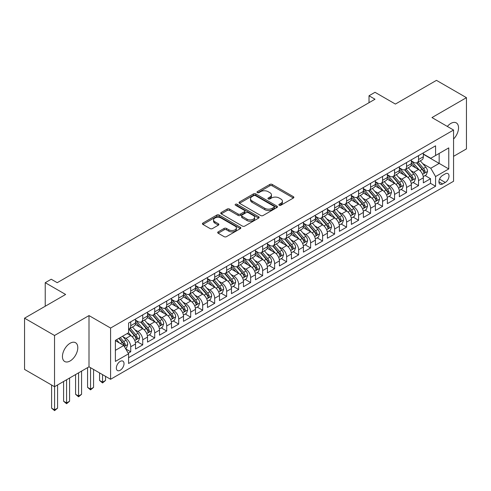 <?xml version="1.0" encoding="UTF-8"?>
<svg xmlns="http://www.w3.org/2000/svg" width="491" height="491" viewBox="0 0 491 491"><rect width="100%" height="100%" fill="white"/><g stroke="black" fill="none" stroke-linecap="round" stroke-linejoin="round"><path stroke-width="0.74" d="M279.232 205.244A1.166 0.675 0 0 0 280.877 205.244L293.385 198.02A1.663 0.964 0 0 0 293.876 197.339A1.663 0.964 0 0 0 293.385 196.664L272.198 184.432A1.663 0.964 0 0 0 269.841 184.432L257.339 191.65A1.166 0.675 0 0 0 256.996 192.128A1.166 0.675 0 0 0 257.339 192.601A1.166 0.675 0 0 0 258.984 192.601L260.604 191.668A5.327 3.075 0 0 1 268.135 191.668L269.903 192.687A5.327 3.075 0 0 1 271.462 194.859A5.327 3.075 0 0 1 269.903 197.038L268.282 197.971A1.166 0.675 0 0 0 267.945 198.444A1.166 0.675 0 0 0 268.282 198.923A1.166 0.675 0 0 0 269.933 198.923L271.548 197.99A5.327 3.075 0 0 1 279.084 197.99L280.852 199.008A5.327 3.075 0 0 1 282.411 201.181A5.327 3.075 0 0 1 280.852 203.354L279.232 204.293A1.166 0.675 0 0 0 278.888 204.765A1.166 0.675 0 0 0 279.232 205.244L279.232 204.293M70.121 360.965A10.851 6.266 120 0 0 77.21 351.403A10.851 6.266 120 0 0 75.546 342.706A10.851 6.266 120 0 0 70.121 343.24A10.851 6.266 120 0 0 63.026 352.808A10.851 6.266 120 0 0 64.689 361.505A10.851 6.266 120 0 0 70.121 360.965M453.561 139.021A10.851 6.266 120 0 0 456.286 122.885A10.851 6.266 120 0 0 450.861 123.419A10.851 6.266 120 0 0 447.338 126.445M120.185 370.275A5.426 3.136 120 0 0 123.732 365.494A5.426 3.136 120 0 0 122.897 361.149A5.426 3.136 120 0 0 120.185 361.413A5.426 3.136 120 0 0 116.637 366.2A5.426 3.136 120 0 0 117.472 370.545A5.426 3.136 120 0 0 120.185 370.275M218.17 231.862A1.663 0.964 0 0 0 217.685 232.544A1.663 0.964 0 0 0 218.17 233.225L224.117 236.656A1.663 0.964 0 0 0 226.468 236.656L240.357 228.634A1.663 0.964 0 0 0 240.848 227.959A1.663 0.964 0 0 0 240.357 227.278L219.17 215.046A1.663 0.964 0 0 0 216.813 215.046L202.924 223.061A1.663 0.964 0 0 0 202.439 223.743A1.663 0.964 0 0 0 202.924 224.424L210.105 228.567A1.663 0.964 0 0 0 212.462 228.567L218.403 225.136A1.663 0.964 0 0 0 218.894 224.455A1.663 0.964 0 0 0 218.403 223.779L214.843 221.723A4.456 2.572 0 0 1 213.542 219.907A4.456 2.572 0 0 1 216.292 217.531A4.456 2.572 0 0 1 221.14 218.084L235.091 226.136A4.456 2.572 0 0 1 236.392 227.959A4.456 2.572 0 0 1 233.648 230.334A4.456 2.572 0 0 1 228.794 229.776L226.468 228.432A1.663 0.964 0 0 0 224.117 228.432L218.17 231.862L218.17 233.225M453.561 156.341L466.45 148.902L466.45 97.666L436.468 80.358L395.396 104.067L375.014 92.302L369.017 95.763L375.014 99.225L57.226 282.693L51.23 279.232L45.233 282.693L45.233 306.237M54.532 335.488L54.532 386.718L89.006 366.814L89.006 315.584L54.532 335.488L24.55 318.18L65.622 294.465L45.233 282.693M89.006 315.584L110.592 328.043L453.561 130.035L453.561 181.265L110.592 379.279L110.592 328.043M466.45 97.666L431.976 117.57L453.561 130.035M260.721 215.518A1.663 0.964 0 0 0 263.078 215.518L276.967 207.503A1.663 0.964 0 0 0 277.452 206.821A1.663 0.964 0 0 0 276.967 206.14L255.78 193.908A1.663 0.964 0 0 0 253.424 193.908L239.534 201.93A1.663 0.964 0 0 0 239.043 202.611A1.663 0.964 0 0 0 239.534 203.286L260.721 215.518M235.938 205.496A1.166 0.675 0 0 1 237.122 205.655L237.122 204.274L258.659 216.709A1.663 0.964 0 0 1 259.15 217.39A1.663 0.964 0 0 1 258.659 218.072L244.77 226.087A1.663 0.964 0 0 1 242.419 226.087L221.232 213.855L221.232 212.499A1.663 0.964 0 0 0 220.741 213.174A1.663 0.964 0 0 0 221.232 213.855M221.232 212.499L227.173 209.062A1.663 0.964 0 0 1 229.53 209.062L238.123 214.027A1.663 0.964 0 0 0 240.473 214.027L244.42 211.75A1.663 0.964 0 0 0 244.905 211.069A1.663 0.964 0 0 0 244.42 210.387L235.471 205.226A1.166 0.675 0 0 1 235.134 204.747A1.166 0.675 0 0 1 235.852 204.127A1.166 0.675 0 0 1 237.122 204.274M54.532 386.718L24.55 369.41L24.55 318.18M128.249 353.225L130.735 351.789L125.764 348.917M122.928 336.691L125.941 338.428A6.782 3.916 60 0 1 130.735 346.738L135.534 343.97L135.534 349.021L142.728 344.866L137.271 341.718M134.921 329.768L137.934 331.505A6.782 3.916 60 0 1 142.728 339.815L147.527 337.047L147.527 342.098L154.72 337.943L149.264 334.794M146.913 322.845L149.927 324.582A6.782 3.916 60 0 1 154.72 332.892L159.52 330.124L159.52 335.175L166.713 331.02L161.257 327.871M158.906 315.922L161.92 317.659A6.782 3.916 60 0 1 166.713 325.969L171.512 323.201L171.512 328.252L178.706 324.097L173.249 320.948M170.899 308.999L173.906 310.735A6.782 3.916 60 0 1 178.706 319.046L183.505 316.272L183.505 321.329L190.698 317.174L185.242 314.025M182.891 302.075L185.899 303.812A6.782 3.916 60 0 1 190.698 312.123L195.492 309.348L195.492 314.406L202.691 310.251L197.235 307.102M194.884 295.152L197.891 296.889A6.782 3.916 60 0 1 202.691 305.199L207.484 302.425L207.484 307.483L214.684 303.328L209.227 300.179M206.871 288.229L209.884 289.966A6.782 3.916 60 0 1 214.684 298.276L219.477 295.502L219.477 300.56L226.67 296.404L221.214 293.256M218.863 281.306L221.877 283.043A6.782 3.916 60 0 1 226.67 291.347L231.47 288.579L231.47 293.636L238.663 289.481L233.207 286.333M230.856 274.383L233.869 276.12A6.782 3.916 60 0 1 238.663 284.424L243.462 281.656L243.462 286.713L250.655 282.558L245.199 279.41M242.849 267.454L245.862 269.197A6.782 3.916 60 0 1 250.655 277.501L255.455 274.733L255.455 279.79L262.648 275.635L257.192 272.487M254.841 260.531L257.849 262.274A6.782 3.916 60 0 1 262.648 270.578L267.448 267.81L267.448 272.867L274.641 268.712L269.185 265.557M266.834 253.608L269.841 255.351A6.782 3.916 60 0 1 274.641 263.655L279.434 260.887L279.434 265.944L286.634 261.789L281.177 258.634M278.827 246.685L281.834 248.428A6.782 3.916 60 0 1 286.634 256.732L291.427 253.964L291.427 259.015L298.626 254.866L293.17 251.711M290.819 239.761L293.827 241.498A6.782 3.916 60 0 1 298.626 249.809L303.42 247.041L303.42 252.092L310.613 247.943L305.156 244.788M302.806 232.838L305.819 234.575A6.782 3.916 60 0 1 310.613 242.885L315.412 240.117L315.412 245.169L322.605 241.02L317.149 237.865M314.799 225.915L317.812 227.652A6.782 3.916 60 0 1 322.605 235.962L327.405 233.194L327.405 238.245L334.598 234.09L329.142 230.942M326.791 218.992L329.805 220.729A6.782 3.916 60 0 1 334.598 229.039L339.398 226.271L339.398 231.322L346.591 227.167L341.135 224.019M338.784 212.069L341.797 213.806A6.782 3.916 60 0 1 346.591 222.116L351.39 219.348L351.39 224.399L358.583 220.244L353.127 217.096M350.777 205.146L353.784 206.883A6.782 3.916 60 0 1 358.583 215.193L363.383 212.425L363.383 217.476L370.576 213.321L365.12 210.173M362.769 198.223L365.777 199.96A6.782 3.916 60 0 1 370.576 208.27L375.37 205.502L375.37 210.553L382.569 206.398L377.113 203.249M374.762 191.3L377.769 193.037A6.782 3.916 60 0 1 382.569 201.347L387.362 198.579L387.362 203.63L394.561 199.475L389.105 196.326M386.748 184.377L389.762 186.114A6.782 3.916 60 0 1 394.561 194.424L399.355 191.65L399.355 196.707L406.548 192.552L401.092 189.403M398.741 177.454L401.755 179.19A6.782 3.916 60 0 1 406.548 187.501L411.348 184.726L411.348 189.784L418.541 185.629L418.541 180.578A6.782 3.916 -120 0 0 413.747 172.267L410.734 170.53M413.084 182.48L418.541 185.629M135.534 343.97A6.782 3.916 -120 0 0 130.735 335.66L127.138 333.585M147.527 337.047A6.782 3.916 -120 0 0 142.728 328.737L135.313 324.453M159.52 330.124A6.782 3.916 -120 0 0 154.72 321.814L147.306 317.53M171.512 323.201A6.782 3.916 -120 0 0 166.713 314.891L159.299 310.607M183.505 316.272A6.782 3.916 -120 0 0 178.706 307.967L171.291 303.684M195.492 309.348A6.782 3.916 -120 0 0 190.698 301.044L183.278 296.76M207.484 302.425A6.782 3.916 -120 0 0 202.691 294.121L195.271 289.837M219.477 295.502A6.782 3.916 -120 0 0 214.684 287.198L207.263 282.914M231.47 288.579A6.782 3.916 -120 0 0 226.67 280.275L219.256 275.991M243.462 281.656A6.782 3.916 -120 0 0 238.663 273.352L231.249 269.068M255.455 274.733A6.782 3.916 -120 0 0 250.655 266.423L243.241 262.145M267.448 267.81A6.782 3.916 -120 0 0 262.648 259.5L255.234 255.222M279.434 260.887A6.782 3.916 -120 0 0 274.641 252.577L267.227 248.299M291.427 253.964A6.782 3.916 -120 0 0 286.634 245.653L279.213 241.376M303.42 247.041A6.782 3.916 -120 0 0 298.626 238.73L291.206 234.453M315.412 240.117A6.782 3.916 -120 0 0 310.613 231.807L303.199 227.529M327.405 233.194A6.782 3.916 -120 0 0 322.605 224.884L315.191 220.606M339.398 226.271A6.782 3.916 -120 0 0 334.598 217.961L327.184 213.677M351.39 219.348A6.782 3.916 -120 0 0 346.591 211.038L339.177 206.754M363.383 212.425A6.782 3.916 -120 0 0 358.583 204.115L351.169 199.831M375.37 205.502A6.782 3.916 -120 0 0 370.576 197.192L363.162 192.908M387.362 198.579A6.782 3.916 -120 0 0 382.569 190.269L375.149 185.985M399.355 191.65A6.782 3.916 -120 0 0 394.561 183.346L387.141 179.062M411.348 184.726A6.782 3.916 -120 0 0 406.548 176.422L399.134 172.138M445.282 173.857L442.649 175.385A5.26 3.038 120 0 0 439.212 180.013A5.26 3.038 120 0 0 440.016 184.229A5.26 3.038 120 0 0 442.649 183.965L445.282 182.443A5.26 3.038 120 0 0 448.719 177.81A5.26 3.038 120 0 0 447.915 173.599A5.26 3.038 120 0 0 445.282 173.857M115.391 350.335L123.781 345.492L128.581 353.802L128.581 363.493L435.572 186.255L435.572 176.557L430.773 168.253L422.726 163.607M128.581 353.802L115.391 361.413L115.391 340.367L128.581 332.751L128.581 323.06L435.572 145.821L435.572 155.512L448.762 147.895L448.762 168.941L435.572 176.557M135.534 320.15L137.934 321.537A6.782 3.916 60 0 0 141.322 321.869L146.122 319.101A6.782 3.916 -120 0 0 147.527 315.995L147.527 312.123M147.527 313.227L149.927 314.614A6.782 3.916 60 0 0 153.315 314.946L158.114 312.178A6.782 3.916 -120 0 0 159.52 309.072L159.52 305.199M159.52 306.304L161.92 307.691A6.782 3.916 60 0 0 165.307 308.023L170.107 305.255A6.782 3.916 -120 0 0 171.512 302.149L171.512 298.27M171.512 299.381L173.906 300.768A6.782 3.916 60 0 0 177.3 301.1L182.1 298.332A6.782 3.916 -120 0 0 183.505 295.226L183.505 291.347M183.505 292.458L185.899 293.845A6.782 3.916 60 0 0 189.293 294.177L194.086 291.409A6.782 3.916 -120 0 0 195.492 288.303L195.492 284.424M195.492 285.535L197.891 286.916A6.782 3.916 60 0 0 201.285 287.253L206.079 284.485A6.782 3.916 -120 0 0 207.484 281.38L207.484 277.501M207.484 278.612L209.884 279.993A6.782 3.916 60 0 0 213.278 280.33L218.072 277.562A6.782 3.916 -120 0 0 219.477 274.457L219.477 270.578M219.477 271.689L221.877 273.07A6.782 3.916 60 0 0 225.271 273.407L230.064 270.639A6.782 3.916 -120 0 0 231.47 267.534L231.47 263.655M231.47 264.766L233.869 266.147A6.782 3.916 60 0 0 237.257 266.484L242.057 263.716A6.782 3.916 -120 0 0 243.462 260.611L243.462 256.732M243.462 257.843L245.862 259.223A6.782 3.916 60 0 0 249.25 259.561L254.05 256.793A6.782 3.916 -120 0 0 255.455 253.687L255.455 249.809M255.455 250.919L257.849 252.3A6.782 3.916 60 0 0 261.243 252.638L266.042 249.87A6.782 3.916 -120 0 0 267.448 246.764L267.448 242.885M267.448 243.996L269.841 245.377A6.782 3.916 60 0 0 273.235 245.715L278.035 242.947A6.782 3.916 -120 0 0 279.434 239.841L279.434 235.962M279.434 237.067L281.834 238.454A6.782 3.916 60 0 0 285.228 238.792L290.021 236.024A6.782 3.916 -120 0 0 291.427 232.918L291.427 229.039M291.427 230.144L293.827 231.531A6.782 3.916 60 0 0 297.221 231.869L302.014 229.101A6.782 3.916 -120 0 0 303.42 225.995L303.42 222.116M303.42 223.221L305.819 224.608A6.782 3.916 60 0 0 309.213 224.946L314.007 222.171A6.782 3.916 -120 0 0 315.412 219.072L315.412 215.193M315.412 216.298L317.812 217.685A6.782 3.916 60 0 0 321.2 218.022L325.999 215.248A6.782 3.916 -120 0 0 327.405 212.143L327.405 208.27M327.405 209.375L329.805 210.762A6.782 3.916 60 0 0 333.193 211.099L337.992 208.325A6.782 3.916 -120 0 0 339.398 205.22L339.398 201.347M339.398 202.452L341.797 203.839A6.782 3.916 60 0 0 345.185 204.176L349.985 201.402A6.782 3.916 -120 0 0 351.39 198.296L351.39 194.424M351.39 195.528L353.784 196.916A6.782 3.916 60 0 0 357.178 197.253L361.977 194.479A6.782 3.916 -120 0 0 363.383 191.373L363.383 187.501M363.383 188.605L365.777 189.992A6.782 3.916 60 0 0 369.171 190.324L373.964 187.556A6.782 3.916 -120 0 0 375.37 184.45L375.37 180.578M375.37 181.682L377.769 183.069A6.782 3.916 60 0 0 381.163 183.401L385.957 180.633A6.782 3.916 -120 0 0 387.362 177.527L387.362 173.648M387.362 174.759L389.762 176.146A6.782 3.916 60 0 0 393.156 176.478L397.949 173.71A6.782 3.916 -120 0 0 399.355 170.604L399.355 166.725M399.355 167.836L401.755 169.223A6.782 3.916 60 0 0 405.149 169.555L409.942 166.787A6.782 3.916 -120 0 0 411.348 163.681L411.348 159.802M128.581 357.675L430.533 183.346L430.533 178.706L423.34 182.861L423.34 177.803A6.782 3.916 -120 0 0 418.541 169.499L411.127 165.215M411.348 160.913L413.747 162.294A6.782 3.916 -120 0 0 417.135 162.631A6.782 3.916 -120 0 0 418.541 159.526L418.541 155.653M417.135 162.631L421.935 159.863A6.782 3.916 -120 0 0 423.34 156.758L423.34 152.879M130.735 321.814L130.735 325.693A6.782 3.916 60 0 1 129.336 328.798A6.782 3.916 60 0 1 128.581 329.068M129.336 328.798L134.129 326.024A6.782 3.916 -120 0 0 135.534 322.918L135.534 319.046M142.728 314.891L142.728 318.769A6.782 3.916 60 0 1 141.322 321.869M154.72 307.967L154.72 311.84A6.782 3.916 60 0 1 153.315 314.946M166.713 301.044L166.713 304.917A6.782 3.916 60 0 1 165.307 308.023M178.706 294.121L178.706 297.994A6.782 3.916 60 0 1 177.3 301.1M190.698 287.198L190.698 291.071A6.782 3.916 60 0 1 189.293 294.177M202.691 280.275L202.691 284.148A6.782 3.916 60 0 1 201.285 287.253M214.684 273.346L214.684 277.225A6.782 3.916 60 0 1 213.278 280.33M226.67 266.423L226.67 270.302A6.782 3.916 60 0 1 225.271 273.407M238.663 259.5L238.663 263.379A6.782 3.916 60 0 1 237.257 266.484M250.655 252.577L250.655 256.455A6.782 3.916 60 0 1 249.25 259.561M262.648 245.653L262.648 249.532A6.782 3.916 60 0 1 261.243 252.638M274.641 238.73L274.641 242.609A6.782 3.916 60 0 1 273.235 245.715M286.634 231.807L286.634 235.686A6.782 3.916 60 0 1 285.228 238.792M298.626 224.884L298.626 228.763A6.782 3.916 60 0 1 297.221 231.869M310.613 217.961L310.613 221.84A6.782 3.916 60 0 1 309.213 224.946M322.605 211.038L322.605 214.917A6.782 3.916 60 0 1 321.2 218.022M334.598 204.115L334.598 207.994A6.782 3.916 60 0 1 333.193 211.099M346.591 197.192L346.591 201.071A6.782 3.916 60 0 1 345.185 204.176M358.583 190.269L358.583 194.148A6.782 3.916 60 0 1 357.178 197.253M370.576 183.346L370.576 187.218A6.782 3.916 60 0 1 369.171 190.324M382.569 176.422L382.569 180.295A6.782 3.916 60 0 1 381.163 183.401M394.561 169.499L394.561 173.372A6.782 3.916 60 0 1 393.156 176.478M406.548 162.576L406.548 166.449A6.782 3.916 60 0 1 405.149 169.555M406.548 187.501L406.548 192.552M394.561 194.424L394.561 199.475M382.569 201.347L382.569 206.398M370.576 208.27L370.576 213.321M358.583 215.193L358.583 220.244M346.591 222.116L346.591 227.167M334.598 229.039L334.598 234.09M322.605 235.962L322.605 241.02M310.613 242.885L310.613 247.943M298.626 249.809L298.626 254.866M286.634 256.732L286.634 261.789M274.641 263.655L274.641 268.712M262.648 270.578L262.648 275.635M250.655 277.501L250.655 282.558M238.663 284.424L238.663 289.481M226.67 291.347L226.67 296.404M214.684 298.276L214.684 303.328M202.691 305.199L202.691 310.251M190.698 312.123L190.698 317.174M178.706 319.046L178.706 324.097M166.713 325.969L166.713 331.02M154.72 332.892L154.72 337.943M142.728 339.815L142.728 344.866M130.735 346.738L130.735 351.789M123.781 345.492L115.391 340.644M430.773 168.253L439.169 163.405L439.169 153.438L448.762 147.895M423.34 154.266L448.762 168.941M423.34 153.99L430.773 158.28L435.572 155.512M89.006 366.814L110.592 379.279M369.017 95.763L369.017 102.687M425.077 175.557L430.533 178.706M430.533 183.346L435.572 186.255M279.698 205.404L280.852 204.741A5.327 3.075 0 0 0 282.411 202.568L282.411 201.181M271.462 194.859L271.462 196.247A5.327 3.075 0 0 1 269.903 198.419L268.749 199.088M293.385 196.664L293.385 198.02L272.198 185.813A1.663 0.964 0 0 0 269.841 185.813L257.806 192.767M276.967 206.14L276.967 207.503L255.78 195.295A1.663 0.964 0 0 0 253.424 195.295L239.559 203.299M274.021 207.3A1.166 0.675 0 0 0 274.365 206.821A1.166 0.675 0 0 0 274.021 206.349L255.424 195.608A1.166 0.675 0 0 0 253.779 195.608L252.067 196.596A5.327 3.075 0 0 0 250.508 198.769A5.327 3.075 0 0 0 252.067 200.942L264.784 208.282A5.327 3.075 0 0 0 272.315 208.282L274.021 207.3L274.021 208.681A1.166 0.675 0 0 0 274.365 208.209L274.365 206.821M250.508 198.769L250.508 200.156A5.327 3.075 0 0 0 252.067 202.329L252.067 200.942M274.021 208.681L272.315 209.669A5.327 3.075 0 0 1 264.784 209.669L252.067 202.329M221.251 213.867L227.173 210.449L227.173 209.062M244.905 211.069L244.905 212.456A1.663 0.964 0 0 1 244.42 213.131L240.473 215.408A1.663 0.964 0 0 1 238.123 215.408L229.53 210.449A1.663 0.964 0 0 0 227.173 210.449M237.122 205.655L258.64 218.084M247.041 219.176A4.456 2.572 0 0 0 251.889 219.729A4.456 2.572 0 0 0 254.639 217.353A4.456 2.572 0 0 0 253.338 215.537L248.421 212.701A1.663 0.964 0 0 0 246.065 212.701L242.124 214.978A1.663 0.964 0 0 0 241.633 215.659A1.663 0.964 0 0 0 242.124 216.335L247.041 219.176L247.041 220.557A4.456 2.572 0 0 0 251.889 221.116A4.456 2.572 0 0 0 254.639 218.74L254.639 217.353M241.633 215.659L241.633 217.04A1.663 0.964 0 0 0 242.124 217.722L242.124 216.335M247.041 220.557L242.124 217.722M236.392 227.959L236.392 229.34A4.456 2.572 0 0 1 233.648 231.715A4.456 2.572 0 0 1 228.794 231.157L226.468 229.819A1.663 0.964 0 0 0 224.117 229.819L218.194 233.237M213.542 219.907L213.542 221.288A4.456 2.572 0 0 0 214.843 223.104L214.843 221.723M218.385 225.148L214.843 223.104M240.338 228.646L219.17 216.427A1.663 0.964 0 0 0 216.813 216.427L202.949 224.436M423.236 176.619L426.335 174.827L427.538 171.365A4.493 2.596 -120 0 0 425.783 167.149L420.308 160.803M419.21 169.935L412.71 162.411A12.975 7.488 -120 0 0 411.348 160.987M415.644 167.824L412.01 163.62A10.771 6.217 -120 0 0 411.348 162.895M416.528 162.877L422.07 169.291A4.493 2.596 60 0 1 423.672 172.39L423.997 172.924L424.605 172.838L425.108 171.555A4.493 2.596 -120 0 0 423.506 168.462L418.031 162.116M416.853 162.773L422.806 169.665A2.289 1.32 60 0 1 423.383 170.561L425.108 171.555M411.249 183.542L414.343 181.75L415.546 178.288A4.493 2.596 -120 0 0 413.796 174.072L408.316 167.726M407.217 176.858L400.717 169.334A12.975 7.488 -120 0 0 399.355 167.91M403.651 174.747L400.018 170.543A10.771 6.217 -120 0 0 399.355 169.818M404.535 169.8L410.077 176.214A4.493 2.596 60 0 1 411.679 179.313L412.004 179.847L412.612 179.761L413.115 178.479A4.493 2.596 -120 0 0 411.513 175.385L406.039 169.039M404.86 169.696L410.814 176.588A2.289 1.32 60 0 1 411.39 177.484L413.115 178.479M399.257 190.465L402.356 188.673L403.553 185.211A4.493 2.596 -120 0 0 401.804 180.995L396.323 174.649M395.224 183.781L388.725 176.257A12.975 7.488 -120 0 0 387.362 174.833M391.665 181.67L388.025 177.466A10.771 6.217 -120 0 0 387.362 176.742M392.542 176.723L398.084 183.137A4.493 2.596 60 0 1 399.686 186.236L400.012 186.77L400.619 186.684L401.129 185.408A4.493 2.596 -120 0 0 399.527 182.308L394.046 175.968M392.868 176.619L398.821 183.511A2.289 1.32 60 0 1 399.398 184.407L401.129 185.408M387.264 197.388L390.363 195.596L391.56 192.134A4.493 2.596 -120 0 0 389.811 187.918L384.33 181.572M383.232 190.704L376.738 183.186A12.975 7.488 -120 0 0 375.37 181.756M379.672 188.593L376.032 184.389A10.771 6.217 -120 0 0 375.37 183.665M380.55 183.646L386.092 190.066A4.493 2.596 60 0 1 387.694 193.159L388.025 193.693L388.627 193.607L389.136 192.331A4.493 2.596 -120 0 0 387.534 189.231L382.053 182.891M380.875 183.542L386.834 190.434A2.289 1.32 60 0 1 387.411 191.33L389.136 192.331M375.271 204.311L378.371 202.525L379.568 199.058A4.493 2.596 -120 0 0 377.818 194.841L372.338 188.495M371.239 197.627L364.745 190.109A12.975 7.488 -120 0 0 363.383 188.679M367.679 195.516L364.046 191.312A10.771 6.217 -120 0 0 363.383 190.588M368.557 190.569L374.099 196.989A4.493 2.596 60 0 1 375.701 200.083L376.032 200.616L376.64 200.531L377.143 199.254A4.493 2.596 -120 0 0 375.541 196.155L370.061 189.814M368.882 190.465L374.842 197.357A2.289 1.32 60 0 1 375.419 198.254L377.143 199.254M363.279 211.234L366.378 209.448L367.575 205.981A4.493 2.596 -120 0 0 365.826 201.764L360.345 195.418M359.252 204.551L352.753 197.032A12.975 7.488 -120 0 0 351.39 195.602M355.687 202.439L352.053 198.235A10.771 6.217 -120 0 0 351.39 197.511M356.564 197.492L362.106 203.912A4.493 2.596 60 0 1 363.714 207.006L364.04 207.54L364.647 207.454L365.151 206.177A4.493 2.596 -120 0 0 363.549 203.078L358.068 196.738M356.896 197.388L362.849 204.281A2.289 1.32 60 0 1 363.426 205.177L365.151 206.177M351.286 218.157L354.385 216.371L355.582 212.91A4.493 2.596 -120 0 0 353.833 208.687L348.358 202.341M347.26 211.474L340.76 203.955A12.975 7.488 -120 0 0 339.398 202.525M343.694 209.362L340.06 205.158A10.771 6.217 -120 0 0 339.398 204.434M344.578 204.416L350.12 210.835A4.493 2.596 60 0 1 351.722 213.929L352.047 214.463L352.655 214.377L353.158 213.1A4.493 2.596 -120 0 0 351.556 210.001L346.075 203.661M344.903 204.311L350.856 211.21A2.289 1.32 60 0 1 351.433 212.1L353.158 213.1M339.293 225.081L342.393 223.295L343.596 219.833A4.493 2.596 -120 0 0 341.84 215.61L336.366 209.264M335.267 218.403L328.767 210.878A12.975 7.488 -120 0 0 327.405 209.448M331.701 216.292L328.068 212.081A10.771 6.217 -120 0 0 327.405 211.357M332.585 211.339L338.127 217.759A4.493 2.596 60 0 1 339.729 220.852L340.054 221.386L340.662 221.3L341.165 220.023A4.493 2.596 -120 0 0 339.563 216.924L334.083 210.584M332.91 211.234L338.864 218.133A2.289 1.32 60 0 1 339.441 219.029L341.165 220.023M327.301 232.004L330.4 230.218L331.603 226.756A4.493 2.596 -120 0 0 329.854 222.533L324.373 216.193M323.274 225.326L316.775 217.801A12.975 7.488 -120 0 0 315.412 216.371M319.709 223.215L316.075 219.004A10.771 6.217 -120 0 0 315.412 218.28M320.592 218.262L326.134 224.682A4.493 2.596 60 0 1 327.736 227.775L328.062 228.309L328.669 228.223L329.173 226.946A4.493 2.596 -120 0 0 327.571 223.847L322.096 217.507M320.918 218.157L326.871 225.056A2.289 1.32 60 0 1 327.448 225.952L329.173 226.946M315.314 238.927L318.413 237.141L319.61 233.679A4.493 2.596 -120 0 0 317.861 229.457L312.38 223.117M311.282 232.249L304.782 224.725A12.975 7.488 -120 0 0 303.42 223.295M307.716 230.138L304.082 225.928A10.771 6.217 -120 0 0 303.42 225.203M308.6 225.185L314.142 231.605A4.493 2.596 60 0 1 315.744 234.698L316.069 235.232L316.677 235.146L317.186 233.869A4.493 2.596 -120 0 0 315.578 230.776L310.103 224.43M308.925 225.081L314.878 231.979A2.289 1.32 60 0 1 315.455 232.875L317.186 233.869M303.321 245.85L306.421 244.064L307.618 240.602A4.493 2.596 -120 0 0 305.868 236.38L300.388 230.04M299.289 239.172L292.789 231.648A12.975 7.488 -120 0 0 291.427 230.224M295.729 237.061L292.09 232.851A10.771 6.217 -120 0 0 291.427 232.126M296.607 232.114L302.149 238.528A4.493 2.596 60 0 1 303.751 241.621L304.076 242.155L304.684 242.069L305.193 240.793A4.493 2.596 -120 0 0 303.591 237.699L298.111 231.353M296.932 232.004L302.886 238.902A2.289 1.32 60 0 1 303.463 239.798L305.193 240.793M291.329 252.773L294.428 250.987L295.625 247.525A4.493 2.596 -120 0 0 293.876 243.303L288.395 236.963M287.296 246.095L280.803 238.571A12.975 7.488 -120 0 0 279.434 237.147M283.737 243.984L280.103 239.774A10.771 6.217 -120 0 0 279.434 239.049M284.614 239.037L290.156 245.451A4.493 2.596 60 0 1 291.758 248.544L292.09 249.078L292.697 248.992L293.201 247.716A4.493 2.596 -120 0 0 291.599 244.622L286.118 238.276M284.94 238.927L290.899 245.825A2.289 1.32 60 0 1 291.476 246.721L293.201 247.716M279.336 259.696L282.435 257.91L283.632 254.448A4.493 2.596 -120 0 0 281.883 250.226L276.402 243.886M275.304 253.018L268.81 245.494A12.975 7.488 -120 0 0 267.448 244.07M271.744 250.907L268.111 246.697A10.771 6.217 -120 0 0 267.448 245.973M272.622 245.96L278.164 252.374A4.493 2.596 60 0 1 279.766 255.467L280.097 256.001L280.705 255.915L281.208 254.639A4.493 2.596 -120 0 0 279.606 251.545L274.125 245.199M272.953 245.856L278.906 252.748A2.289 1.32 60 0 1 279.483 253.644L281.208 254.639M267.343 266.625L270.443 264.833L271.64 261.372A4.493 2.596 -120 0 0 269.89 257.149L264.41 250.809M263.317 259.942L256.818 252.417A12.975 7.488 -120 0 0 255.455 250.993M259.751 257.83L256.118 253.62A10.771 6.217 -120 0 0 255.455 252.896M260.635 252.883L266.177 259.297A4.493 2.596 60 0 1 267.779 262.397L268.104 262.924L268.712 262.838L269.215 261.562A4.493 2.596 -120 0 0 267.613 258.469L262.133 252.122M260.96 252.779L266.914 259.671A2.289 1.32 60 0 1 267.491 260.568L269.215 261.562M255.351 273.548L258.45 271.756L259.647 268.295A4.493 2.596 -120 0 0 257.898 264.072L252.423 257.732M251.324 266.865L244.825 259.34A12.975 7.488 -120 0 0 243.462 257.916M247.759 264.753L244.125 260.543A10.771 6.217 -120 0 0 243.462 259.819M248.642 259.807L254.185 266.22A4.493 2.596 60 0 1 255.786 269.32L256.112 269.847L256.719 269.762L257.223 268.485A4.493 2.596 -120 0 0 255.621 265.392L250.14 259.045M248.968 259.702L254.921 266.595A2.289 1.32 60 0 1 255.498 267.491L257.223 268.485M243.358 280.471L246.457 278.679L247.66 275.218A4.493 2.596 -120 0 0 245.905 271.001L240.43 264.655M239.332 273.788L232.832 266.263A12.975 7.488 -120 0 0 231.47 264.839M235.766 271.676L232.133 267.466A10.771 6.217 -120 0 0 231.47 266.742M236.65 266.73L242.192 273.143A4.493 2.596 60 0 1 243.794 276.243L244.119 276.771L244.727 276.691L245.23 275.408A4.493 2.596 -120 0 0 243.628 272.315L238.153 265.969M236.975 266.625L242.928 273.518A2.289 1.32 60 0 1 243.505 274.414L245.23 275.408M231.371 287.395L234.465 285.602L235.668 282.141A4.493 2.596 -120 0 0 233.919 277.924L228.438 271.578M227.339 280.711L220.84 273.186A12.975 7.488 -120 0 0 219.477 271.762M223.773 278.6L220.14 274.389A10.771 6.217 -120 0 0 219.477 273.671M224.657 273.653L230.199 280.066A4.493 2.596 60 0 1 231.801 283.166L232.126 283.694L232.734 283.614L233.237 282.331A4.493 2.596 -120 0 0 231.635 279.238L226.161 272.892M224.982 273.548L230.936 280.441A2.289 1.32 60 0 1 231.513 281.337L233.237 282.331M219.379 294.318L222.478 292.526L223.675 289.064A4.493 2.596 -120 0 0 221.926 284.848L216.445 278.501M215.346 287.634L208.847 280.109A12.975 7.488 -120 0 0 207.484 278.685M211.787 285.523L208.147 281.312A10.771 6.217 -120 0 0 207.484 280.594M212.664 280.576L218.207 286.99A4.493 2.596 60 0 1 219.808 290.089L220.134 290.623L220.741 290.537L221.251 289.254A4.493 2.596 -120 0 0 219.643 286.161L214.168 279.815M212.99 280.471L218.943 287.364A2.289 1.32 60 0 1 219.52 288.26L221.251 289.254M207.386 301.241L210.486 299.449L211.682 295.987A4.493 2.596 -120 0 0 209.933 291.771L204.452 285.424M203.354 294.557L196.86 287.032A12.975 7.488 -120 0 0 195.492 285.609M199.794 292.446L196.155 288.242A10.771 6.217 -120 0 0 195.492 287.517M200.672 287.499L206.214 293.913A4.493 2.596 60 0 1 207.816 297.012L208.147 297.546L208.749 297.46L209.258 296.177A4.493 2.596 -120 0 0 207.656 293.084L202.175 286.738M200.997 287.395L206.957 294.287A2.289 1.32 60 0 1 207.533 295.183L209.258 296.177M195.393 308.164L198.493 306.372L199.69 302.91A4.493 2.596 -120 0 0 197.941 298.694L192.46 292.348M191.361 301.48L184.868 293.956A12.975 7.488 -120 0 0 183.505 292.532M187.801 299.369L184.168 295.165A10.771 6.217 -120 0 0 183.505 294.44M188.679 294.422L194.221 300.836A4.493 2.596 60 0 1 195.823 303.935L196.155 304.469L196.762 304.383L197.265 303.1A4.493 2.596 -120 0 0 195.663 300.007L190.183 293.661M189.004 294.318L194.964 301.21A2.289 1.32 60 0 1 195.541 302.106L197.265 303.1M183.401 315.087L186.5 313.295L187.697 309.833A4.493 2.596 -120 0 0 185.948 305.617L180.467 299.271M179.375 308.403L172.875 300.879A12.975 7.488 -120 0 0 171.512 299.455M175.809 306.292L172.175 302.088A10.771 6.217 -120 0 0 171.512 301.364M176.686 301.345L182.229 307.759A4.493 2.596 60 0 1 183.837 310.858L184.162 311.392L184.769 311.306L185.273 310.03A4.493 2.596 -120 0 0 183.671 306.93L178.19 300.59M177.018 301.241L182.971 308.133A2.289 1.32 60 0 1 183.548 309.029L185.273 310.03M171.408 322.01L174.508 320.218L175.704 316.756A4.493 2.596 -120 0 0 173.955 312.54L168.481 306.194M167.382 315.326L160.882 307.808A12.975 7.488 -120 0 0 159.52 306.378M163.816 313.215L160.183 309.011A10.771 6.217 -120 0 0 159.52 308.287M164.7 308.268L170.242 314.688A4.493 2.596 60 0 1 171.844 317.781L172.169 318.315L172.777 318.229L173.28 316.953A4.493 2.596 -120 0 0 171.678 313.853L166.197 307.513M165.025 308.164L170.978 315.056A2.289 1.32 60 0 1 171.555 315.952L173.28 316.953M102.558 374.639L102.558 382.188L105.553 380.457L105.553 376.37M105.553 380.457L102.558 382.949L99.556 380.457L99.556 372.908M99.556 380.457L102.558 382.188L102.558 382.949M159.415 328.933L162.515 327.147L163.718 323.679A4.493 2.596 -120 0 0 161.962 319.463L156.488 313.117M155.389 322.249L148.89 314.731A12.975 7.488 -120 0 0 147.527 313.301M151.823 320.138L148.19 315.934A10.771 6.217 -120 0 0 147.527 315.21M152.707 315.191L158.249 321.611A4.493 2.596 60 0 1 159.851 324.704L160.176 325.238L160.784 325.152L161.287 323.876A4.493 2.596 -120 0 0 159.685 320.776L154.205 314.436M153.032 315.087L158.986 321.979A2.289 1.32 60 0 1 159.563 322.875L161.287 323.876M90.565 367.716L90.565 389.111L93.566 387.381L93.566 369.447M93.566 387.381L90.565 389.872L87.57 387.381L87.57 367.649M87.57 387.381L90.565 389.111L90.565 389.872M147.423 335.856L150.522 334.07L151.725 330.603A4.493 2.596 -120 0 0 149.976 326.386L144.495 320.04M143.397 329.173L136.897 321.654A12.975 7.488 -120 0 0 135.534 320.224M139.831 327.061L136.197 322.857A10.771 6.217 -120 0 0 135.534 322.133M140.714 322.114L146.257 328.534A4.493 2.596 60 0 1 147.859 331.628L148.184 332.162L148.791 332.076L149.295 330.799A4.493 2.596 -120 0 0 147.693 327.7L142.218 321.36M141.04 322.01L146.993 328.902A2.289 1.32 60 0 1 147.57 329.799L149.295 330.799M78.572 372.841L78.572 396.034L81.574 394.304L81.574 371.11M81.574 394.304L78.572 396.796L75.577 394.304L75.577 374.572M75.577 394.304L78.572 396.034L78.572 396.796M135.436 342.779L138.536 340.993L139.732 337.532A4.493 2.596 -120 0 0 137.983 333.309L132.502 326.963M131.404 336.096L128.538 332.775M127.838 333.984L127.372 333.45M128.722 329.038L134.264 335.457A4.493 2.596 60 0 1 135.866 338.551L136.191 339.085L136.799 338.999L137.308 337.722A4.493 2.596 -120 0 0 135.7 334.623L130.225 328.283M129.047 328.933L135 335.832A2.289 1.32 60 0 1 135.577 336.722L137.308 337.722M66.58 379.764L66.58 402.958L69.581 401.227L69.581 378.033M69.581 401.227L66.58 403.719L63.584 401.227L63.584 381.495M63.584 401.227L66.58 402.958L66.58 403.719M125.524 348.506L126.543 347.916L127.74 344.455A4.493 2.596 -120 0 0 125.991 340.232L122.541 336.237M119.319 342.914L116.545 339.698M115.851 340.914L115.391 340.38M118.822 338.385L122.271 342.38A4.493 2.596 60 0 1 123.873 345.474L124.198 346.008L124.806 345.922L125.315 344.645A4.493 2.596 -120 0 0 123.714 341.546L120.264 337.556M119.098 338.225L123.008 342.755A2.289 1.32 60 0 1 123.585 343.645L125.315 344.645M54.587 386.687L54.587 409.881L57.588 408.15L57.588 384.956M57.588 408.15L54.587 410.642L51.592 408.15L51.592 385.024M51.592 408.15L54.587 409.881L54.587 410.642M125.941 338.428L130.735 335.66M137.934 331.505L142.728 328.737M149.927 324.582L154.72 321.814M161.92 317.659L166.713 314.891M173.906 310.735L178.706 307.967M185.899 303.812L190.698 301.044M197.891 296.889L202.691 294.121M209.884 289.966L214.684 287.198M221.877 283.043L226.67 280.275M233.869 276.12L238.663 273.352M245.862 269.197L250.655 266.423M257.849 262.274L262.648 259.5M269.841 255.351L274.641 252.577M281.834 248.428L286.634 245.653M293.827 241.498L298.626 238.73M305.819 234.575L310.613 231.807M317.812 227.652L322.605 224.884M329.805 220.729L334.598 217.961M341.797 213.806L346.591 211.038M353.784 206.883L358.583 204.115M365.777 199.96L370.576 197.192M377.769 193.037L382.569 190.269M389.762 186.114L394.561 183.346M401.755 179.19L406.548 176.422M413.747 172.267L418.541 169.499M418.541 159.526L423.34 156.758M130.735 325.693L135.534 322.918M142.728 318.769L147.527 315.995M154.72 311.84L159.52 309.072M166.713 304.917L171.512 302.149M178.706 297.994L183.505 295.226M190.698 291.071L195.492 288.303M202.691 284.148L207.484 281.38M214.684 277.225L219.477 274.457M226.67 270.302L231.47 267.534M238.663 263.379L243.462 260.611M250.655 256.455L255.455 253.687M262.648 249.532L267.448 246.764M274.641 242.609L279.434 239.841M286.634 235.686L291.427 232.918M298.626 228.763L303.42 225.995M310.613 221.84L315.412 219.072M322.605 214.917L327.405 212.143M334.598 207.994L339.398 205.22M346.591 201.071L351.39 198.296M358.583 194.148L363.383 191.373M370.576 187.218L375.37 184.45M382.569 180.295L387.362 177.527M394.561 173.372L399.355 170.604M406.548 166.449L411.348 163.681M418.541 180.578L423.34 177.803M439.531 179.123L445.282 182.443M438.929 181.823L442.649 183.965M280.852 204.741L280.852 203.354M268.282 198.923L268.282 197.971M269.903 198.419L269.903 197.038M257.339 192.601L257.339 191.65M269.841 185.813L269.841 184.432M272.198 185.813L272.198 184.432M239.534 203.286L239.534 201.93M253.424 195.295L253.424 193.908M255.78 195.295L255.78 193.908M264.784 209.669L264.784 208.282M272.315 209.669L272.315 208.282M229.53 210.449L229.53 209.062M238.123 215.408L238.123 214.027M240.473 215.408L240.473 214.027M244.42 213.131L244.42 211.75M258.659 218.072L258.659 216.709M224.117 229.819L224.117 228.432M226.468 229.819L226.468 228.432M228.794 231.157L228.794 229.776M218.403 225.136L218.403 223.779M202.924 224.424L202.924 223.061M216.813 216.427L216.813 215.046M219.17 216.427L219.17 215.046M240.357 228.634L240.357 227.278M422.555 174.311L427.508 171.451M412.71 162.411L413.33 162.055M423.506 168.462L425.783 167.149M419.928 170.53L422.07 169.291M410.562 181.234L415.515 178.374M400.717 169.334L401.337 168.978M411.513 175.385L413.796 174.072M407.935 177.454L410.077 176.214M398.569 188.157L403.522 185.297M388.725 176.257L389.345 175.901M399.527 182.308L401.804 180.995M395.942 184.377L398.084 183.137M386.577 195.08L391.53 192.226M376.738 183.186L377.352 182.824M387.534 189.231L389.811 187.918M383.95 191.3L386.092 190.066M374.584 202.01L379.537 199.15M364.745 190.109L365.359 189.747M375.541 196.155L377.818 194.841M371.957 198.223L374.099 196.989M362.591 208.933L367.544 206.073M352.753 197.032L353.367 196.676M363.549 203.078L365.826 201.764M359.964 205.146L362.106 203.912M350.605 215.856L355.558 212.996M340.76 203.955L341.38 203.599M351.556 210.001L353.833 208.687M347.972 212.069L350.12 210.835M338.612 222.779L343.565 219.919M328.767 210.878L329.387 210.522M339.563 216.924L341.84 215.61M335.979 218.992L338.127 217.759M326.619 229.702L331.572 226.842M316.775 217.801L317.395 217.445M327.571 223.847L329.854 222.533M323.992 225.915L326.134 224.682M314.627 236.625L319.58 233.765M304.782 224.725L305.402 224.369M315.578 230.776L317.861 229.457M312 232.844L314.142 231.605M302.634 243.548L307.587 240.688M292.789 231.648L293.409 231.292M303.591 237.699L305.868 236.38M300.007 239.768L302.149 238.528M290.641 250.471L295.594 247.611M280.803 238.571L281.417 238.215M291.599 244.622L293.876 243.303M288.014 246.691L290.156 245.451M278.649 257.394L283.602 254.534M268.81 245.494L269.424 245.138M279.606 251.545L281.883 250.226M276.022 253.614L278.164 252.374M266.656 264.318L271.615 261.457M256.818 252.417L257.437 252.061M267.613 258.469L269.89 257.149M264.029 260.537L266.177 259.297M254.669 271.241L259.622 268.381M244.825 259.34L245.445 258.984M255.621 265.392L257.898 264.072M252.036 267.46L254.185 266.22M242.677 278.164L247.63 275.304M232.832 266.263L233.452 265.907M243.628 272.315L245.905 271.001M240.05 274.383L242.192 273.143M230.684 285.087L235.637 282.227M220.84 273.186L221.459 272.83M231.635 279.238L233.919 277.924M228.057 281.306L230.199 280.066M218.691 292.01L223.644 289.15M208.847 280.109L209.467 279.753M219.643 286.161L221.926 284.848M216.065 288.229L218.207 286.99M206.699 298.933L211.652 296.073M196.86 287.032L197.474 286.676M207.656 293.084L209.933 291.771M204.072 295.152L206.214 293.913M194.706 305.856L199.659 302.996M184.868 293.956L185.481 293.6M195.663 300.007L197.941 298.694M192.079 302.075L194.221 300.836M182.713 312.779L187.666 309.919M172.875 300.879L173.489 300.523M183.671 306.93L185.948 305.617M180.087 308.999L182.229 307.759M170.727 319.702L175.68 316.848M160.882 307.808L161.502 307.446M171.678 313.853L173.955 312.54M168.094 315.922L170.242 314.688M158.734 326.632L163.687 323.772M148.89 314.731L149.51 314.369M159.685 320.776L161.962 319.463M156.101 322.845L158.249 321.611M146.741 333.555L151.694 330.695M136.897 321.654L137.517 321.298M147.693 327.7L149.976 326.386M144.115 329.768L146.257 328.534M134.749 340.478L139.702 337.618M135.7 334.623L137.983 333.309M132.122 336.691L134.264 335.457M124.352 346.48L127.709 344.541M123.714 341.546L125.991 340.232M120.332 343.497L122.271 342.38"/></g></svg>
